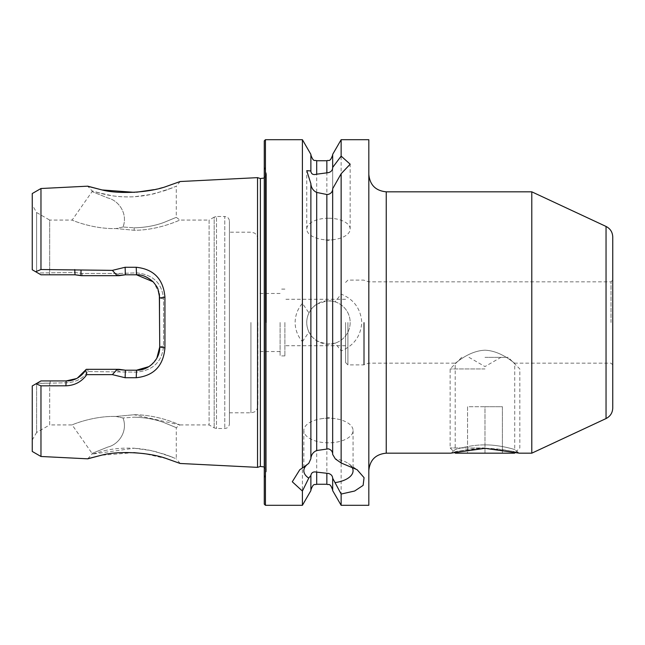 <?xml version="1.0" encoding="UTF-8"?>
<svg xmlns="http://www.w3.org/2000/svg" width="645" height="645" viewBox="0 0 645 645"><rect width="100%" height="100%" fill="white"/><g stroke="black" fill="none" stroke-linecap="round" stroke-linejoin="round"><path stroke-width="0.48" stroke-dasharray="3.23 2.42" d="M484.976 444.905C470.382 444.615 453.314 450.041 455.209 449.629C453.322 450.049 470.358 444.615 484.976 444.905C470.382 444.615 453.314 450.041 455.209 449.629C453.322 450.049 470.358 444.615 484.976 444.905C499.577 444.615 516.637 450.049 514.742 449.629C516.637 450.041 499.593 444.615 484.976 444.905C499.577 444.615 516.637 450.049 514.742 449.629C516.637 450.041 499.593 444.615 484.976 444.905M484.976 448.331C466.577 448.227 450.258 453.338 450.662 453.177C452.709 451.589 464.15 449.968 484.976 448.331C505.817 449.976 517.25 451.589 519.29 453.177C519.693 453.33 503.35 448.227 484.976 448.331M134.12 414.735C158.767 414.63 180.334 425.321 179.923 424.934C180.382 425.321 158.759 414.654 134.176 414.735L116.035 416.444C92.872 415.783 71.329 425.055 72.151 424.934C71.313 425.071 92.783 415.807 115.971 416.436L134.12 414.735L179.923 424.934L176.287 427.659L176.287 458.772L164.104 454.144L150.47 450.46L134.176 448.227C142.634 448.888 150.003 450.097 156.292 451.839L172.973 457.37L164.104 454.144M116.035 416.444L123.042 417.992L134.176 417.186C145.085 417.444 155.002 419.234 163.935 422.556L176.287 427.659L163.967 422.564C155.018 419.242 145.093 417.444 134.176 417.186C145.085 417.444 155.002 419.234 163.935 422.556L176.287 427.659L163.967 422.564C155.018 419.242 145.093 417.444 134.176 417.186L123.01 418C128.137 431.303 118.696 444.526 107.836 447.041L92.074 453.387L72.151 424.934L49.673 424.934L49.673 383.17L66.153 382.799C75.602 382.421 82.907 378.671 88.067 371.552L136.498 372.141C153.107 370.432 162.113 361.748 163.508 346.099L163.508 298.901L159.734 298.03L159.734 346.97L157.96 355.871C157.872 356.943 156.227 359.418 153.002 363.32C147.237 368.279 141.739 370.569 136.498 370.198L125.38 370.198L119.075 369.327L86.261 369.327L85.761 370.166C80.665 377.398 74.127 380.985 66.153 380.929L40.966 380.929L66.153 380.929L40.966 380.929L35.967 383.815L40.966 385.839L40.966 456.483M123.018 227L116.044 228.564L134.176 230.265C158.799 230.354 180.326 219.687 179.923 220.066C180.423 219.671 158.767 230.354 134.233 230.265L116.044 228.556L123.058 227.008L134.176 227.814C145.044 227.564 154.953 225.774 163.903 222.452L176.287 217.341L163.951 222.436C155.01 225.766 145.085 227.556 134.176 227.814C145.044 227.564 154.953 225.774 163.903 222.452L176.287 217.341L163.951 222.436C155.01 225.766 145.085 227.556 134.176 227.814L123.018 227C128.121 213.689 118.704 200.474 107.836 197.959L92.074 191.613L72.151 220.066C71.297 219.937 92.856 229.209 116.044 228.564C92.872 229.225 71.337 219.945 72.151 220.066L49.673 220.066L49.673 272.521L49.673 220.066L36.612 212.528L36.612 272.295L32.25 269.771L32.25 204.965L32.25 269.771L36.612 272.295L36.612 212.528L32.25 204.965M134.176 227.814L134.176 230.265C158.799 230.354 180.326 219.687 179.923 220.066C180.423 219.671 158.767 230.354 134.233 230.265M164.112 190.856L172.965 187.631L156.308 193.153C150.019 194.903 142.642 196.112 134.176 196.773C123.09 197.217 113.149 196.378 104.361 194.282L95.283 191.912L111.448 195.629C118.043 196.773 125.622 197.16 134.176 196.773L150.511 194.532L164.112 190.856L176.287 186.228L176.287 217.341L179.923 220.066L209.101 220.066L209.101 424.934L209.101 220.066L214.18 217.131L214.18 427.869L214.18 217.131L216.51 216.502L216.51 428.498L216.51 216.502L224.783 216.502L224.783 428.498L224.783 216.502C227.604 216.785 229.152 218.333 229.427 221.154L229.427 423.846L229.427 221.154M104.361 194.282L92.074 190.872L87.72 186.171M166.692 458.676L144.448 453.661M133.773 452.629L101.209 455.273M104.361 450.718C113.149 448.622 123.09 447.791 134.176 448.227L92.074 454.128L104.361 450.718M368.819 139.699L368.819 505.301M484.976 350.195C468.48 350.84 455.491 363.716 455.209 363.159C455.426 363.78 468.447 350.84 484.976 350.195C468.48 350.84 455.491 363.716 455.209 363.159C455.426 363.78 468.447 350.84 484.976 350.195C501.528 350.848 514.468 363.74 514.742 363.159C514.5 363.772 501.568 350.856 484.976 350.195C501.528 350.848 514.468 363.74 514.742 363.159C514.5 363.772 501.568 350.856 484.976 350.195M328.45 418.21A24.615 12.303 180 0 0 321.637 418.694A24.615 12.303 180 0 0 303.843 430.513A24.615 12.303 180 0 0 328.45 442.817A24.615 12.303 180 0 0 353.065 430.513A24.615 12.303 180 0 0 335.271 418.694A24.615 12.303 180 0 0 328.45 418.21M308.753 463.376A24.615 12.303 180 0 0 308.358 463.65A24.615 12.303 180 0 0 307.705 464.134M310.882 458.716L310.882 183.696M328.45 218.22A21.704 10.852 0 0 0 306.746 229.072A21.704 10.852 0 0 0 322.444 239.497A21.704 10.852 0 0 0 328.45 239.924A21.704 10.852 0 0 0 334.465 239.497A21.704 10.852 0 0 0 350.162 229.072A21.704 10.852 0 0 0 328.45 218.22M302.408 341.64L308.963 332.054L310.882 335.247C311.422 336.359 313.357 338.198 316.695 340.745L326.854 344.148L335.15 343.148L341.141 350.896C353.92 345.672 360.797 336.206 361.772 322.5C360.813 308.818 353.936 299.353 341.141 294.104L335.15 301.852A21.704 21.704 0 0 1 328.45 344.204A21.704 21.704 0 0 1 308.963 312.946L302.408 303.36C297.684 308.858 295.257 315.236 295.128 322.5C295.241 329.732 297.668 336.11 302.408 341.64L302.408 505.301M308.963 332.054A21.704 21.704 0 0 1 328.45 300.796A21.704 21.704 0 0 1 335.15 343.148M92.074 190.872L92.074 191.613L107.844 197.959C118.672 200.458 128.097 213.648 123.058 227.008M87.72 458.829L92.074 454.128L92.074 453.387L107.852 447.041C118.664 444.542 128.113 431.344 123.042 417.992M40.966 385.839L65.895 385.815C74.715 385.492 81.673 381.776 86.761 374.656L112.375 374.632L125.122 377.736L136.24 377.728C153.776 375.858 163.338 365.925 164.935 347.905L164.935 297.095C163.37 279.1 153.808 269.167 136.24 267.272L125.122 267.264L112.367 270.368L40.966 269.521L35.652 271.739L32.25 269.771L32.25 193.548M164.935 347.905L159.734 346.97L159.734 298.03L159.734 346.97C160.807 358.636 147.834 371.181 136.498 370.198L125.38 370.198L136.498 370.198L136.24 377.728M345.583 322.5L345.583 362.571L345.583 322.5M531.794 191.823L531.794 453.177M612.75 236.973L612.75 408.027M302.408 139.699L302.408 303.36M341.141 139.699L341.141 294.104M284.897 322.5L284.897 355.895L284.897 322.5M280.099 322.5L280.099 355.895L280.099 322.5M260.209 322.5L260.209 351.541L260.209 322.5M257.887 322.5L257.887 405.842L257.887 322.5M35.652 271.739L40.966 274.802L75.022 274.802L40.966 274.802L75.022 274.802L81.326 275.673L119.075 275.673L125.38 274.802L136.498 274.802C148.737 274.367 160.137 285.695 159.734 298.03L163.508 298.901C162.137 283.26 153.131 274.585 136.498 272.859L119.607 273.456L82.125 273.448L75.022 272.521L37.829 272.996L36.612 272.295L37.789 272.972L75.022 272.521L82.125 273.448L119.567 273.448L136.498 272.859C153.107 274.568 162.113 283.252 163.508 298.901L163.508 346.099C162.137 361.74 153.131 370.415 136.498 372.141L88.059 371.552C82.899 378.671 75.602 382.421 66.153 382.799L49.673 383.17L49.673 424.934L36.612 432.472L36.612 383.436L32.25 385.96L35.967 383.815M101.209 189.727L102.378 189.969M134.353 192.339L136.611 192.194M153.953 189.654L166.515 186.381M257.54 177.641L257.54 467.359M40.966 188.517L40.966 269.521M264.273 140.86L264.273 504.14M332.667 454.451L332.667 188.719M341.141 350.896L341.141 505.301M332.667 478.203L332.667 490.627M310.882 490.627L310.882 475.454M332.667 167.918L332.667 301.207L326.854 300.852L316.695 304.255C313.357 306.802 311.422 308.641 310.882 309.753L308.963 312.946M332.667 154.373L332.667 301.207L335.15 301.852M264.273 322.5L264.273 166.555L264.273 322.5M32.25 440.035L36.612 432.472L36.612 383.436L49.673 383.17L36.918 383.259L32.25 385.96L32.25 451.452M229.427 322.5L229.427 232.184L229.427 322.5M310.882 171.433L310.882 154.373M76.199 378.639L77.537 377.946M88.059 371.56L87.72 369.327L115.431 369.327L86.261 369.327L87.72 369.327L88.067 371.552M125.122 377.736L125.38 370.198L119.357 369.408M148.834 366.65L149.293 366.36M150.817 365.264L156.848 358.185M159.339 293.765L154.155 282.929M153.945 282.687L153.075 281.76M74.755 269.546L75.022 274.802L75.022 272.521L75.022 274.802L80.028 275.351M36.918 383.259L40.966 380.929L36.918 383.259M119.567 273.456L115.431 275.673L125.38 274.802L125.122 267.264M136.24 267.272L136.498 274.802C149.019 274.456 160.089 285.808 159.734 298.03L164.935 297.095M119.075 369.327L115.431 369.327L119.607 371.544M86.261 369.327C81.028 377.744 74.893 380.236 66.153 380.929L65.895 385.815M112.375 374.632L117.188 369.327M117.188 275.673L112.367 270.368M86.761 374.656L85.761 370.166M80.899 275.56L81.044 270.344M163.508 346.099L159.734 346.97L163.508 346.099M119.567 371.544L115.431 369.327M115.431 275.673L119.607 273.456M82.125 273.448L82.221 275.673L82.125 273.448M49.334 273.02L49.915 274.802L49.334 273.02M50.431 380.929L49.939 382.799L50.431 380.929M123.01 418L115.971 416.436M351.533 466.48A24.615 12.303 180 0 0 348.55 463.65A24.615 12.303 180 0 0 335.368 458.942M484.976 357.346L508.212 357.346L484.976 357.346M484.976 368.964L450.129 368.964L484.976 368.964M484.976 447.953L450.129 447.953L484.976 447.953M455.354 453.177L514.597 453.177M467.552 453.177L502.399 453.177L467.552 453.177L467.552 406.713L484.976 406.713L484.976 453.177L484.976 406.713L502.399 406.713L502.399 453.177L502.399 406.713L467.552 406.713L467.552 453.177M260.387 178.536L260.387 466.464M386.242 453.177L386.242 191.823M364.417 322.5L364.417 364.756L364.417 322.5M363.619 322.5L363.619 364.901L363.619 322.5M347.913 322.5L347.913 364.901L347.913 322.5M606.042 226.443L606.042 418.557M611.009 322.5L611.009 281.841L611.009 322.5M265.434 139.699L265.434 505.301M250.921 322.5L250.921 412.816L250.921 322.5M266.216 322.5L266.216 172.715L266.216 322.5M326.854 344.148L326.854 484.25M316.695 340.745L316.695 484.25M326.854 160.75L326.854 300.852M316.695 160.75L316.695 304.255M125.38 272.859L125.38 274.802L125.38 272.859M136.498 272.859L136.498 274.802L136.498 272.859M136.498 372.141L136.498 370.198L136.498 372.141M125.38 372.141L125.38 370.198L125.38 372.141M345.583 362.571L347.913 364.901L363.619 364.901L368.819 363.159L455.209 363.159L455.209 449.629L450.662 453.177M180.165 463.473L176.287 458.772M335.271 418.694L328.45 417.71L321.637 418.694M303.843 430.513L303.843 470.753M334.465 239.497L328.45 240.367L322.444 239.497M306.746 229.072L306.746 170.691M345.583 282.429L347.913 280.099L363.619 280.099L368.819 281.841L611.009 281.841L612.75 280.099M345.583 345.728L284.897 345.728M284.897 355.895L280.099 355.895M280.099 351.541L260.209 351.541L257.887 352.88M229.427 412.816L250.921 412.816L253.985 412.099C253.985 412.147 257.339 410.93 257.887 405.842M179.923 424.934L209.101 424.934L214.18 427.869L216.51 428.498L224.783 428.498C227.604 428.216 229.152 426.668 229.427 423.846M264.273 466.972L266.433 470.89L266.433 322.5L266.433 470.89L264.273 478.445M612.75 364.901L611.009 363.159L514.742 363.159L514.742 449.629L519.29 453.177M264.273 178.028L266.433 174.11L266.433 322.5L266.433 174.11L264.273 166.555M257.887 239.158C257.339 234.071 253.985 232.853 253.985 232.901L250.921 232.184L229.427 232.184M280.099 293.459L260.209 293.459L257.887 292.12M284.897 289.105L280.099 289.105M345.583 299.272L284.897 299.272M180.173 181.527L176.287 186.228M350.162 229.072L350.162 164.185M353.065 430.513L353.065 470.753M348.55 463.65L357.112 469.705M308.358 463.65L299.796 469.705M469.004 357.346L484.976 366.57L500.947 357.346M461.747 357.346L450.129 368.964L450.129 447.953L454.386 452.209M515.573 452.201L519.822 447.953L519.822 368.964L508.212 357.346"/><path stroke-width="0.97" d="M386.242 453.177L450.662 453.177L484.976 448.331L519.29 453.177L531.794 453.177L531.794 191.823L386.242 191.823L386.242 453.177C375.656 454.209 369.851 460.014 368.819 470.6M166.515 186.381L180.173 181.527L166.805 186.292C150.269 192.533 118.672 194.605 101.459 189.775C83.39 185.155 83.31 185.139 101.209 189.727L87.72 186.171L40.966 188.517L40.966 269.521L112.367 270.368L125.122 267.264L136.24 267.272C153.776 269.142 163.338 279.075 164.935 297.095L164.935 347.905C163.37 365.9 153.808 375.833 136.24 377.728L125.122 377.736L112.375 374.632L86.761 374.656C81.697 381.759 74.739 385.484 65.895 385.815L40.966 385.831L35.967 383.815L32.25 385.96L32.25 451.452L40.966 456.483L40.966 385.831M40.966 456.483L87.72 458.829L101.209 455.273C83.318 459.861 83.398 459.845 101.45 455.225C118.656 450.452 150.188 452.427 166.797 458.708L180.165 463.473L166.692 458.676M144.448 453.661L133.773 452.629M332.667 478.703L332.667 490.627L341.141 505.301L341.141 494.046L332.667 478.203C332.506 475.808 331.103 474.228 328.45 473.454L316.695 472.132C313.317 471.431 311.382 472.543 310.882 475.454L308.753 478.13L302.408 491.071L292.29 481.767L299.796 469.705L302.408 468.036L302.408 139.699L265.434 139.699L264.273 140.86L264.273 504.14L265.434 505.301L265.434 139.699M307.705 464.134A24.615 12.303 180 0 0 303.843 470.753A24.615 12.303 180 0 0 308.753 478.13M302.408 468.036L308.753 463.376L310.882 458.716L310.882 183.696L306.746 170.691L310.882 170.941L310.882 171.433C311.414 174.223 313.349 175.142 316.695 174.19L328.45 172.634C331.103 171.876 332.514 170.304 332.667 167.918L332.667 154.373L341.141 139.699L341.141 156.114L350.162 164.185L341.141 173.731L332.667 188.719L332.667 454.451L335.368 458.942L341.141 462.973L341.141 173.731M310.882 458.224C311.374 454.548 313.309 451.976 316.695 450.516L328.45 448.839C331.111 449.75 332.514 451.452 332.667 453.959M332.667 189.211C332.506 191.726 331.103 193.435 328.45 194.347L326.854 194.508L316.695 192.436C313.357 190.839 311.422 188.082 310.882 184.188M606.042 226.443L606.042 418.557C610.315 416.339 612.548 412.832 612.75 408.027L612.75 236.973C612.548 232.168 610.315 228.661 606.042 226.443L531.794 191.823M341.141 505.301L368.819 505.301L368.819 139.699L341.141 139.699M102.378 189.969L134.353 192.339M136.611 192.194L153.953 189.654M264.273 178.028L260.387 178.536L260.387 466.464L257.54 467.359L257.54 177.641L180.173 181.527M302.408 491.071L302.408 505.301L310.882 490.627L310.882 475.954M80.028 275.351L75.022 274.802L40.966 274.802L32.25 269.771L32.25 193.548L40.966 188.517M35.652 271.739L40.966 269.521M341.141 462.973L357.112 469.705L364.054 477.655L363.127 485.387L354.653 491.014L341.141 494.046M332.667 167.426L341.141 156.114M310.882 170.941L310.882 154.373L302.408 139.699M35.967 383.815L40.966 380.929L66.153 380.929L76.199 378.639M77.537 377.946L86.261 369.327L119.075 369.327L125.38 370.198L136.498 370.198L148.834 366.65M115.431 369.327L125.38 370.198L125.122 377.736M149.293 366.36L150.817 365.264M156.848 358.185L159.734 346.97L159.339 293.765M153.075 281.76L136.498 274.802L125.38 274.802L115.431 275.673M125.122 267.264L125.38 274.802L119.075 275.673L81.326 275.673L75.022 274.802L74.755 269.546M164.935 297.095L159.734 298.03L157.96 289.129C157.872 288.057 156.227 285.582 153.002 281.68C147.237 276.721 141.739 274.431 136.498 274.802L136.24 267.272M136.24 377.728L136.498 370.198C148.737 370.633 160.137 359.305 159.734 346.97L164.935 347.905M65.895 385.815L66.153 380.929C74.151 380.977 80.681 377.389 85.753 370.166L86.261 369.327M112.367 270.368L117.18 275.673M117.188 369.327L112.375 374.632M85.753 370.166L86.761 374.656M81.044 270.344L80.899 275.56M335.368 482.565A24.615 12.303 180 0 0 353.065 470.753A24.615 12.303 180 0 0 351.533 466.48M515.573 452.201L514.597 453.177L455.354 453.177L454.386 452.209M326.854 448.678L326.854 194.508M316.695 450.516L316.695 192.436M332.667 490.055C329.926 482.137 328.595 485.371 326.854 484.25L326.854 473.237M326.854 484.25L316.695 484.25L316.695 472.132M326.854 172.86L326.854 160.75C328.571 159.638 329.901 162.879 332.667 154.945M316.695 174.19L316.695 160.75C314.929 159.629 313.599 162.838 310.882 154.945M260.387 466.464L264.273 466.972M260.387 178.536L257.54 177.641M316.695 484.25C314.97 485.363 313.647 482.121 310.882 490.055M180.165 463.473L257.54 467.359M326.854 160.75L316.695 160.75M302.408 505.301L265.434 505.301M606.042 418.557L531.794 453.177M386.242 191.823C375.656 190.791 369.851 184.986 368.819 174.4"/></g></svg>
